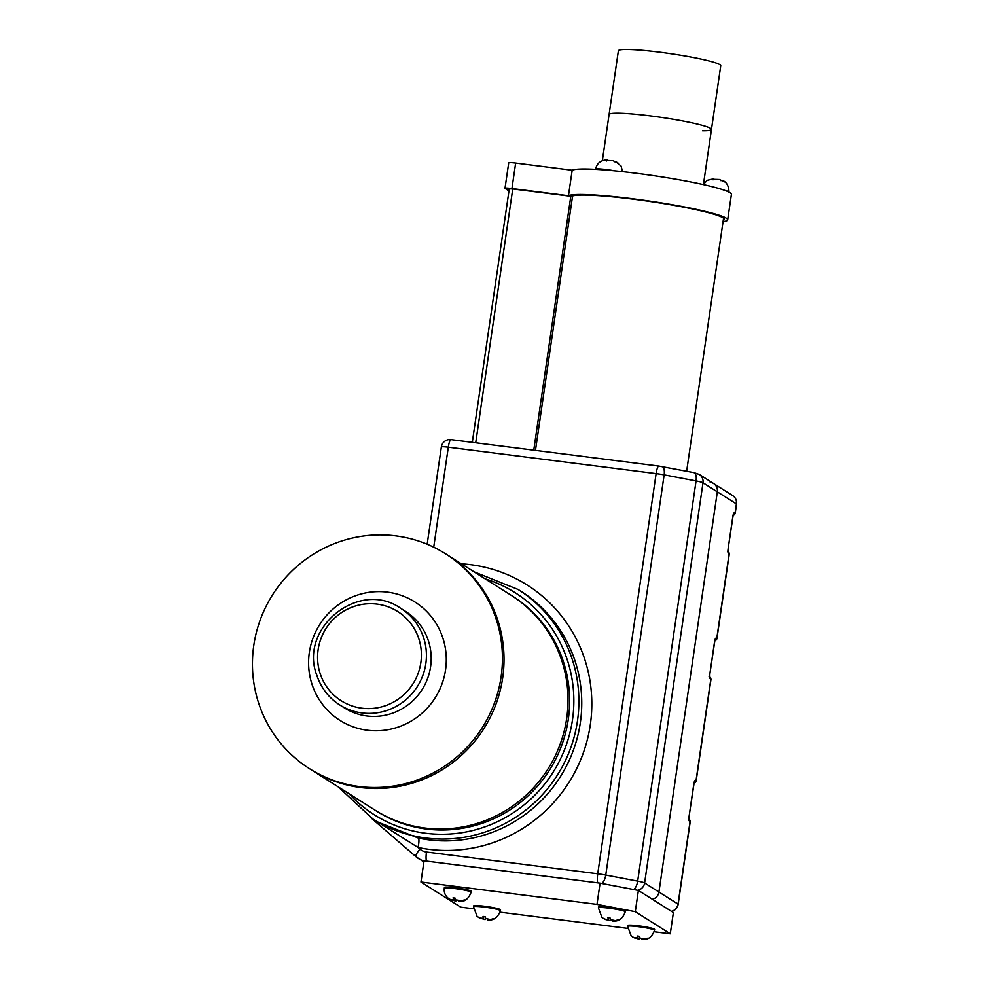 <?xml version="1.0" encoding="UTF-8"?>
<svg xmlns="http://www.w3.org/2000/svg" width="989" height="989" viewBox="0 0 989 989"><rect width="100%" height="100%" fill="white"/><g stroke="black" fill="none" stroke-linecap="round" stroke-linejoin="round"><path stroke-width="1.48" d="M602.35 160.675L609.088 114.501A51.737 4.685 8.3 0 1 635.952 114.279A51.737 4.685 8.3 0 1 711.462 129.435L720.758 65.707A51.737 4.685 8.3 0 0 645.248 50.55A51.737 4.685 8.3 0 0 618.385 50.773L609.088 114.501A51.737 4.685 8.3 0 1 635.952 114.279A51.737 4.685 8.3 0 1 711.462 129.435A51.737 4.685 8.3 0 1 702.561 130.758M654.186 931.749L670.282 933.801L635.297 911.673L596.985 904.391L420.955 882.015L460.713 907.16L473.41 908.78M500.063 912.167L627.533 928.374M670.282 933.801L673.385 912.563L638.387 890.434L600.088 883.152L424.046 860.776L420.955 882.015M635.297 911.673L638.387 890.434M596.985 904.391L600.088 883.152M652.381 899.273A8.617 8.419 -57.7 0 0 658.934 892.029L717.322 491.83L658.934 892.029A8.617 8.419 122.3 0 1 652.381 899.273M732.626 495.551A8.617 8.419 122.3 0 1 736.409 503.896L703.006 482.78L644.618 882.967L678.021 904.094L690.075 821.463L689.284 820.957A4.315 0.853 -82.8 0 1 689.11 816.209L693.759 784.351A4.315 0.853 -82.8 0 1 695.168 780.605L695.959 781.1L710.844 679.146L710.04 678.639A4.315 0.853 -82.8 0 1 709.867 673.892L714.515 642.022A4.315 0.853 -82.8 0 1 715.937 638.276L716.728 638.783L729.128 553.815L728.324 553.308A4.315 0.853 -82.8 0 1 728.151 548.561L732.8 516.703A4.315 0.853 -82.8 0 1 734.209 512.957L735.012 513.452L736.409 503.896A8.617 0.779 -171.7 0 1 736.558 504.081A8.617 8.617 0 0 0 732.626 495.551L713.539 483.473A8.617 8.419 122.3 0 1 717.322 491.83A8.617 8.419 -57.7 0 0 710.176 482.261M445.421 553.716L447.003 554.718A127.173 124.107 122.3 0 1 497.875 620.449A127.173 124.107 -57.7 0 0 447.003 554.718L511.016 595.205A127.173 124.107 122.3 0 1 561.888 660.936A127.173 124.107 122.3 0 1 519.213 801.115A127.173 124.107 122.3 0 1 375.066 810.176L376.648 811.178A127.173 124.107 122.3 0 0 520.807 802.116A127.173 124.107 122.3 0 0 563.483 661.95A127.173 124.107 122.3 0 0 512.611 596.206L511.016 595.205A127.173 124.107 122.3 0 1 561.888 660.936A127.173 124.107 122.3 0 1 519.213 801.115A127.173 124.107 122.3 0 1 375.066 810.176L311.053 769.689A127.173 124.107 -57.7 0 0 455.2 760.628A127.173 124.107 -57.7 0 0 497.875 620.449A127.173 124.107 122.3 0 1 455.2 760.628A127.173 124.107 122.3 0 1 311.053 769.689L309.458 768.676A127.173 124.107 -57.7 0 0 453.605 759.626A127.173 124.107 -57.7 0 0 496.293 619.448A127.173 124.107 -57.7 0 0 445.421 553.716A127.173 124.107 -57.7 0 0 301.262 562.778A127.173 124.107 -57.7 0 0 258.586 702.944A127.173 124.107 -57.7 0 0 309.458 768.676M377.575 821.97L418.347 838.079A135.802 132.526 -57.7 0 0 580.32 722.786A135.802 132.526 -57.7 0 0 520.882 591.237L518.013 589.432A135.802 132.526 122.3 0 1 577.465 720.981A135.802 132.526 122.3 0 1 372.841 818.966L377.575 821.97M461.418 563.829A144.419 140.945 122.3 0 1 590.297 724.863A144.419 140.945 122.3 0 1 418.038 847.474L371.629 818.187M424.021 860.974A21.56 21.041 122.3 0 1 415.961 856.697A8.617 1.867 -49.2 0 1 415.912 856.659A8.617 1.867 -49.2 0 1 419.954 849.131L418.038 847.474A8.617 1.768 101.9 0 0 418.347 838.079M723.268 220.287A77.389 7.01 -171.7 0 0 724.269 219.373A77.389 7.01 -171.7 0 0 722.934 217.765A77.389 7.01 -171.7 0 0 645.063 200.742A77.389 7.01 -171.7 0 0 571.654 196.366L512.574 188.936L508.408 188.8L509.199 189.344M723.07 221.585A80.838 7.331 -171.7 0 0 727.681 219.879A80.838 7.331 -171.7 0 0 726.285 218.198A80.838 7.331 -171.7 0 0 645.73 200.52A80.838 7.331 -171.7 0 0 568.465 195.723L572.186 170.232L515.652 163.049A8.617 0.779 -171.7 0 0 508.717 162.814L504.996 188.306A8.617 0.779 -171.7 0 0 505.144 188.479L508.976 190.902M727.681 219.879L731.403 194.388A80.838 7.331 -171.7 0 0 730.006 192.707A80.838 7.331 -171.7 0 0 649.439 175.028A80.838 7.331 -171.7 0 0 572.186 170.232M568.465 195.723L511.943 188.54A8.617 0.779 -171.7 0 0 504.996 188.306M615.541 161.652L614.342 161.776L615.566 161.405L618.088 163.061L612.908 160.638L607.382 160.465M722.044 180.493L720.845 180.628L722.081 180.258L724.591 181.902L719.411 179.491L713.885 179.318M471.271 891.324A13.574 1.236 -171.7 0 0 470.764 890.891A13.574 1.236 -171.7 0 0 456.065 887.875A13.574 1.236 -171.7 0 0 444.395 887.405L444.271 888.258A13.574 1.236 8.3 0 1 455.941 888.728A13.574 1.236 8.3 0 1 470.64 891.744A13.574 1.236 8.3 0 1 471.147 892.177L471.271 891.324M444.271 888.258C443.826 892.362 445.186 895.737 448.351 898.358L450.799 899.755L453.728 899.693L453.049 897.851L455.101 898.099L455.781 899.928L461.047 900.967L464.385 899.916L461.64 901.239L458.698 901.3M458.575 900.93L458.5 901.399C464.286 902.252 468.489 899.174 471.147 892.177M457.746 900.064L455.645 901.053L450.514 899.644M456.72 900.534L451.392 899.965M454.161 898.012L453.852 900.052L453.976 898M500.521 909.818A13.574 1.236 -171.7 0 0 484.573 906.27A13.574 1.236 -171.7 0 0 473.644 905.899L473.521 906.752A13.574 1.236 8.3 0 1 484.449 907.123A13.574 1.236 8.3 0 1 500.397 910.671L500.521 909.818M477.032 916.37L480.011 918.2L483.411 918.225L483.015 916.42L485.104 916.692L485.512 918.497L490.495 919.535L493.894 918.521L490.89 919.782L487.49 919.758M500.397 910.671C497.863 917.681 493.56 920.747 487.478 919.869L487.466 919.374M486.217 918.447L484.573 919.498L478.515 917.458M485.537 918.558L485.401 919.486L480.431 918.348M483.745 916.556L483.46 918.497L483.658 916.531M625.394 910.918A13.574 1.236 -171.7 0 0 609.459 907.37A13.574 1.236 -171.7 0 0 598.518 906.987L598.394 907.84A13.574 1.236 8.3 0 1 609.335 908.223A13.574 1.236 8.3 0 1 625.271 911.759L625.394 910.918M601.905 917.471L604.897 919.3L608.297 919.325L607.889 917.52L609.99 917.792L610.386 919.597L615.381 920.623L618.78 919.609L615.776 920.883L612.376 920.846M625.271 911.759C622.749 918.769 618.446 921.847 612.364 920.969L612.339 920.475M611.091 919.547L609.459 920.598L603.389 918.546M610.411 919.646L610.275 920.586L605.305 919.449M608.631 917.644L608.346 919.585L608.544 917.631M654.631 929.413A13.574 1.236 -171.7 0 0 638.696 925.865A13.574 1.236 -171.7 0 0 627.755 925.481L627.632 926.334A13.574 1.236 8.3 0 1 638.573 926.718A13.574 1.236 8.3 0 1 654.508 930.253L654.631 929.413M631.143 935.965L634.134 937.795L637.534 937.819L637.139 936.014L639.228 936.286L639.623 938.079L644.618 939.117L648.018 938.104L645.013 939.377L641.614 939.34M654.508 930.253C651.986 937.263 647.684 940.341 641.601 939.463L641.589 938.969M640.328 938.042L638.696 939.093L632.626 937.04M639.66 938.141L639.524 939.08L634.542 937.943M637.868 936.138L637.584 938.079L637.781 936.126M733.109 515.318A2.151 2.102 122.3 0 0 735.012 513.452A8.617 0.779 8.3 0 1 735.161 513.637L736.558 504.081M714.824 640.649A2.151 2.102 122.3 0 0 716.728 638.783A8.617 0.779 8.3 0 1 716.877 638.968L729.276 554.001A8.617 0.779 -171.7 0 0 729.128 553.815A2.151 2.102 -57.7 0 0 728.176 551.726L729.276 554.001M694.055 782.967A2.151 2.102 122.3 0 0 695.959 781.1A8.617 0.779 8.3 0 1 696.108 781.285L710.992 679.319A8.617 0.779 -171.7 0 0 710.844 679.146A2.151 2.102 -57.7 0 0 709.892 677.057L710.992 679.319M690.223 821.636A8.617 0.779 -171.7 0 0 690.075 821.463A2.151 2.102 -57.7 0 0 689.135 819.374L690.223 821.636L678.17 904.267A8.617 0.779 8.3 0 0 678.021 904.094A8.617 8.419 -57.7 0 1 671.469 911.351M689.098 816.284L689.024 819.683L688.344 818.867A2.151 2.102 122.3 0 1 689.284 820.957M709.855 673.966L709.793 677.366L709.101 676.55A2.151 2.102 122.3 0 1 710.04 678.639M728.139 548.635L728.077 552.047L727.385 551.232A2.151 2.102 122.3 0 1 728.324 553.308M733.306 514.317L728.151 548.561M694.266 781.965L689.11 816.209M715.022 639.648L709.867 673.892M311.968 684.19A70.058 68.365 122.3 0 1 356.114 595.526A70.058 68.365 122.3 0 1 442.911 638.202A70.058 68.365 122.3 0 1 398.765 726.866A70.058 68.365 122.3 0 1 311.968 684.19M400.817 608.396C359.551 578.911 298.369 627.755 316.826 675.339C321.054 687.924 328.694 697.801 339.746 704.947L344.518 707.963A57.127 55.743 -57.7 0 0 409.261 703.896A57.127 55.743 -57.7 0 0 428.435 640.934A57.127 55.743 -57.7 0 0 405.589 611.412L400.817 608.396A57.127 55.743 122.3 0 1 423.663 637.917A57.127 55.743 122.3 0 1 404.489 700.88A57.127 55.743 122.3 0 1 339.746 704.947A57.127 55.743 122.3 0 1 316.9 675.425M320.127 673.509A52.813 51.539 -57.7 0 0 385.562 705.664A52.813 51.539 -57.7 0 0 418.842 638.832A52.813 51.539 -57.7 0 0 353.407 606.665A52.813 51.539 -57.7 0 0 320.127 673.509M349.117 793.759A131.488 128.323 -57.7 0 0 482.348 827.731A131.488 128.323 -57.7 0 0 572.47 719.943A131.488 128.323 -57.7 0 0 485.067 578.788M693.549 472.594A8.617 3.684 100.8 0 1 693.919 472.618A8.617 3.684 100.8 0 1 696.071 480.926L664.151 474.868L605.763 875.055L637.682 881.125L696.071 480.926A12.931 1.174 -171.7 0 1 703.006 482.78A8.617 8.419 -57.7 0 0 699.235 474.423L713.539 483.473M419.954 849.131A12.931 12.622 -57.7 0 0 426.482 852.024L597.739 873.794L656.127 473.607L448.301 447.189L433.714 547.189M415.875 856.61L370.615 817.532M597.764 882.856A8.617 1.706 -82.8 0 1 597.739 873.794A12.931 1.174 8.3 0 1 605.763 875.055A8.617 3.684 -79.2 0 1 601.671 883.449M661.629 466.536A8.617 3.684 100.8 0 1 662 466.561A8.617 3.684 100.8 0 1 664.151 474.868A12.931 1.174 -171.7 0 0 656.127 473.607A8.617 1.706 97.2 0 1 658.798 466.054L450.972 439.635A8.617 1.706 97.2 0 0 448.301 447.189A8.617 0.779 -171.7 0 0 441.354 446.941L427.161 544.234M633.59 889.519A8.617 3.684 -79.2 0 0 637.682 881.125A12.931 1.174 8.3 0 1 644.618 882.967A8.617 8.419 -57.7 0 1 637.72 890.298M451.132 439.697A8.617 1.706 97.2 0 0 450.972 439.635A8.617 8.617 0 0 0 441.354 446.941M658.958 466.116A8.617 1.706 97.2 0 0 658.798 466.054L693.919 472.618L699.235 474.423M426.506 861.085A8.617 1.706 -82.8 0 1 426.482 852.024M512.747 188.961L475.721 442.788M570.789 196.341L533.763 450.156M572.582 195.958L535.469 450.378M511.943 188.54L515.652 163.049M614.528 170.813A13.574 1.236 -171.7 0 0 601.658 169.045A13.574 1.236 -171.7 0 0 595.588 169.193L595.563 169.342M606.566 160.972L606.714 159.958M721.933 180.196C726.408 181.704 728.757 185.623 728.967 191.965A13.574 1.236 -171.7 0 0 725.234 190.543M713.069 179.825L713.217 178.811M711.462 129.435L703.5 184.09M671.593 911.425A8.617 8.617 0 0 0 678.17 904.267M693.994 783.226L696.108 781.285M714.763 640.909L716.877 638.968M733.047 515.59L735.161 513.637M518.013 589.432L474.102 571.852M423.873 861.963L415.912 856.659L370.591 817.507M338.139 786.824L372.841 818.966M723.565 218.223L686.65 471.246M509.298 188.664L472.297 442.343M595.588 169.193C596.899 163.173 600.78 160.082 607.258 159.909M622.576 171.641L621.055 166.028L615.43 161.355M703.228 184.572L707.271 180.307L713.774 178.762M473.521 906.752L477.118 916.457M598.394 907.84L601.992 917.557M627.632 926.334L631.242 936.051"/></g></svg>
